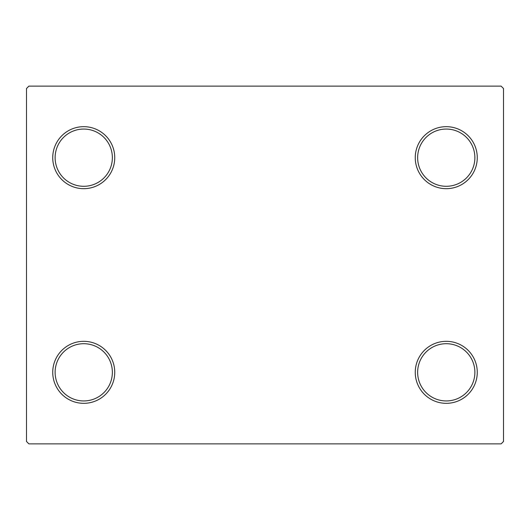 <?xml version="1.0" encoding="UTF-8"?>
<svg xmlns="http://www.w3.org/2000/svg" width="530" height="530" viewBox="0 0 530 530"><rect width="100%" height="100%" fill="white"/><g stroke="black" fill="none" stroke-linecap="round" stroke-linejoin="round"><path stroke-width="0.79" d="M415.255 372.325A31.005 31.005 0 0 0 446.26 403.33A31.005 31.005 0 0 0 477.265 372.325A31.005 31.005 0 0 0 446.26 341.32A31.005 31.005 0 0 0 415.255 372.325M474.88 372.325A28.62 28.62 0 0 1 446.26 400.945A28.62 28.62 0 0 1 417.64 372.325A28.62 28.62 0 0 1 446.26 343.705A28.62 28.62 0 0 1 474.88 372.325M415.255 157.675A31.005 31.005 0 0 0 446.26 188.68A31.005 31.005 0 0 0 477.265 157.675A31.005 31.005 0 0 0 446.26 126.67A31.005 31.005 0 0 0 415.255 157.675M474.88 157.675A28.62 28.62 0 0 1 446.26 186.295A28.62 28.62 0 0 1 417.64 157.675A28.62 28.62 0 0 1 446.26 129.055A28.62 28.62 0 0 1 474.88 157.675M52.735 157.675A31.005 31.005 0 0 0 83.74 188.68A31.005 31.005 0 0 0 114.745 157.675A31.005 31.005 0 0 0 83.74 126.67A31.005 31.005 0 0 0 52.735 157.675M112.36 157.675A28.62 28.62 0 0 1 83.74 186.295A28.62 28.62 0 0 1 55.12 157.675A28.62 28.62 0 0 1 83.74 129.055A28.62 28.62 0 0 1 112.36 157.675M52.735 372.325A31.005 31.005 0 0 0 83.74 403.33A31.005 31.005 0 0 0 114.745 372.325A31.005 31.005 0 0 0 83.74 341.32A31.005 31.005 0 0 0 52.735 372.325M112.36 372.325A28.62 28.62 0 0 1 83.74 400.945A28.62 28.62 0 0 1 55.12 372.325A28.62 28.62 0 0 1 83.74 343.705A28.62 28.62 0 0 1 112.36 372.325M501.115 86.125L28.885 86.125L26.5 88.51L26.5 441.49L28.885 443.875L501.115 443.875L503.5 441.49L503.5 88.51L501.115 86.125"/></g></svg>
